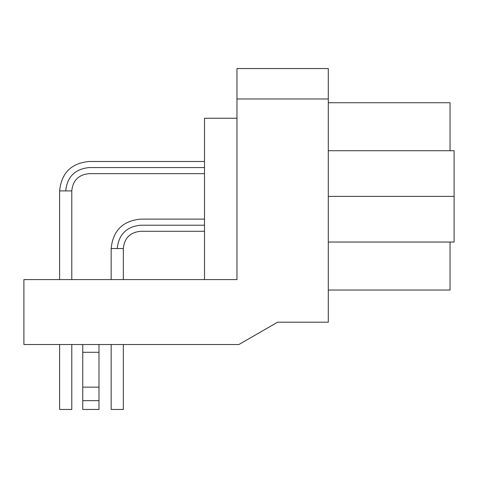 <?xml version="1.0" encoding="UTF-8"?>
<svg xmlns="http://www.w3.org/2000/svg" width="478" height="478" viewBox="0 0 478 478"><rect width="100%" height="100%" fill="white"/><g stroke="black" fill="none" stroke-linecap="round" stroke-linejoin="round"><path stroke-width="0.72" d="M82.748 409.455L82.748 344.519L82.748 352.292L98.982 352.292L98.982 344.519L98.982 352.292L82.748 352.292L82.748 387.132L98.982 387.132L98.982 352.292L98.982 387.132L82.748 387.132L82.748 400.66L98.982 400.66L98.982 387.132L98.982 400.66L82.748 400.66L82.748 409.455L98.982 409.455L98.982 400.66L98.982 409.455L82.748 409.455M454.1 150.725L454.1 242.041L328.284 242.041L454.1 242.041L454.1 150.725L328.284 150.725L454.1 150.725M328.284 196.386L454.1 196.386L328.284 196.386M450.043 102.734L450.043 150.725L450.043 102.734L328.284 102.734L450.043 102.734M450.043 242.041L450.043 290.038L450.043 242.041M328.284 290.038L450.043 290.038L328.284 290.038M111.159 409.455L111.159 344.519L111.159 409.455L123.336 409.455L123.336 344.519L123.336 409.455M71.79 409.455L59.619 409.455L71.79 409.455L71.79 344.519L71.79 409.455L59.613 409.455L59.613 344.519L59.613 409.455M204.5 219.115L140.58 219.115C122.732 220.878 112.922 230.689 111.159 248.536L111.159 279.582L111.159 248.536L123.336 248.536L123.336 279.582L123.336 248.536C124.382 238.086 130.13 232.338 140.58 231.286L204.5 231.286M117.247 248.536C118.729 234.465 126.509 226.686 140.58 225.204C140.58 217.353 140.58 217.353 140.58 225.204C140.58 233.049 140.58 233.049 140.58 225.204C126.509 226.686 118.729 234.465 117.247 248.536C109.396 248.536 109.396 248.536 117.247 248.536L123.336 248.536M140.58 225.204L204.5 225.204L140.58 225.204C140.58 217.353 140.58 217.353 140.58 225.204C140.58 233.049 140.58 233.049 140.58 225.204M204.5 161.48L89.039 161.48C71.186 163.249 61.381 173.054 59.613 190.907L59.613 279.582L59.613 190.907L71.79 190.907L71.79 279.582L71.79 190.907C72.841 180.457 78.589 174.709 89.039 173.657L204.5 173.657M65.701 190.907C67.189 176.836 74.968 169.057 89.039 167.569C89.039 159.718 89.039 159.718 89.039 167.569C89.039 175.42 89.039 175.42 89.039 167.569C74.968 169.057 67.189 176.836 65.701 190.907C57.85 190.907 57.85 190.907 65.701 190.907L71.79 190.907M89.039 167.569L204.5 167.569L89.039 167.569C89.039 159.718 89.039 159.718 89.039 167.569C89.039 175.42 89.039 175.42 89.039 167.569M204.5 118.257L236.969 118.257L204.5 118.257L204.5 279.582L204.5 118.257M277.557 322.202L238.892 344.519L277.557 322.202L328.284 322.202L277.557 322.202M328.284 98.982L328.284 322.202L328.284 68.545L328.284 98.982L236.969 98.982L236.969 68.545L328.284 68.545L236.969 68.545L236.969 98.982L328.284 98.982M236.969 279.582L236.969 98.982L236.969 279.582L23.9 279.582L23.9 344.519L238.892 344.519L23.9 344.519L23.9 279.582L236.969 279.582M140.58 219.115C122.732 220.878 112.922 230.689 111.159 248.536M89.039 161.48C71.186 163.249 61.381 173.054 59.613 190.907"/></g></svg>
